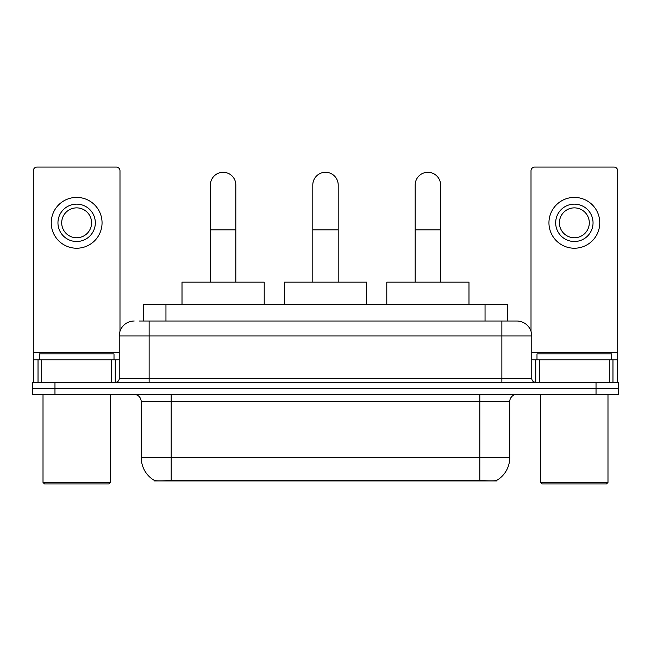 <?xml version="1.0" encoding="UTF-8"?>
<svg xmlns="http://www.w3.org/2000/svg" width="651" height="651" viewBox="0 0 651 651"><rect width="100%" height="100%" fill="white"/><g stroke="black" fill="none" stroke-linecap="round" stroke-linejoin="round"><path stroke-width="0.98" d="M143.537 321.016L143.537 304.578L507.463 304.578L507.463 321.016M496.64 480.414L496.64 480.943L154.36 480.943L154.36 480.414M141.283 457.775L171.18 457.775L171.18 401.724L141.283 401.724L141.283 457.775A26.154 26.154 0 0 0 154.214 480.34C156.15 481.089 161.806 481.089 171.18 480.34L479.82 480.34C489.186 481.089 494.841 481.089 496.786 480.34A26.154 26.154 0 0 0 509.717 457.775L509.717 401.724A7.47 7.47 0 0 1 517.187 394.254M54.969 382.3L618.45 382.3L618.45 388.273L32.55 388.273L32.55 394.254L54.969 394.254L54.969 388.273L32.55 388.273L32.55 382.3L54.969 382.3L54.969 388.273L618.45 388.273L618.45 394.254L54.969 394.254M139.762 321.016L511.58 321.016M139.42 321.016L149.136 321.016L149.136 335.965L119.239 335.965L119.239 378.556A3.735 3.735 0 0 1 115.504 382.3M134.187 321.016A14.949 14.949 0 0 0 119.239 335.965M516.813 321.016A14.949 14.949 0 0 1 531.761 335.965L501.864 335.965L501.864 321.016L516.585 321.016M531.761 335.965L531.761 378.556C531.981 380.827 533.226 382.072 535.496 382.3M618.45 382.3L618.45 388.273M111.581 382.3L111.581 359.873L41.705 359.873L41.705 382.3M119.987 331.294L119.987 170.806A3.735 3.735 0 0 0 116.252 167.071L37.034 167.071A3.735 3.735 0 0 0 33.299 170.806L33.299 359.873L41.705 359.873M111.581 359.873L119.239 359.873M33.299 382.3L33.299 359.873M76.639 204.137A18.684 18.684 0 0 0 57.955 222.821A18.684 18.684 0 0 0 76.639 241.505A18.684 18.684 0 0 0 95.323 222.821A18.684 18.684 0 0 0 76.639 204.137M76.639 207.872A14.949 14.949 0 0 0 61.699 222.821A14.949 14.949 0 0 0 76.639 237.761A14.949 14.949 0 0 0 91.588 222.821A14.949 14.949 0 0 0 76.639 207.872M76.639 248.226A25.405 25.405 0 0 0 102.052 222.821A25.405 25.405 0 0 0 76.639 197.408A25.405 25.405 0 0 0 51.234 222.821A25.405 25.405 0 0 0 76.639 248.226M108.774 483.929L44.504 483.929L43.015 482.44L110.271 482.44L108.774 483.929M43.015 394.254L43.015 482.44M110.271 394.254L110.271 482.44M114.006 359.873L114.006 353.9L39.28 353.9L39.28 359.873M210.411 282.152L210.411 185.006A12.703 12.703 0 0 1 223.114 172.295A12.703 12.703 0 0 1 235.825 185.006A12.703 12.703 0 0 0 223.114 172.295M235.825 282.152L235.825 185.006M264.216 304.578L264.216 282.152L182.011 282.152L182.011 304.578M312.797 282.152L312.797 185.006A12.703 12.703 0 0 1 325.5 172.295A12.703 12.703 0 0 1 338.203 185.006A12.703 12.703 0 0 0 325.5 172.295M338.203 282.152L338.203 185.006M366.603 304.578L366.603 282.152L284.397 282.152L284.397 304.578M415.175 282.152L415.175 185.006A12.703 12.703 0 0 1 427.886 172.295A12.703 12.703 0 0 1 440.589 185.006A12.703 12.703 0 0 0 427.886 172.295M440.589 282.152L440.589 185.006M468.989 304.578L468.989 282.152L386.784 282.152L386.784 304.578M609.295 382.3L609.295 359.873L539.419 359.873L539.419 382.3M617.701 382.3L617.701 359.873L617.701 382.3M609.295 359.873L617.701 359.873L617.701 170.806A3.735 3.735 0 0 0 613.966 167.071L534.748 167.071A3.735 3.735 0 0 0 531.013 170.806L531.013 331.294M531.761 359.873L539.419 359.873M574.361 204.137A18.684 18.684 0 0 0 555.677 222.821A18.684 18.684 0 0 0 574.361 241.505A18.684 18.684 0 0 0 593.045 222.821A18.684 18.684 0 0 0 574.361 204.137M574.361 207.872A14.949 14.949 0 0 0 559.412 222.821A14.949 14.949 0 0 0 574.361 237.761A14.949 14.949 0 0 0 589.301 222.821A14.949 14.949 0 0 0 574.361 207.872M574.361 248.226A25.405 25.405 0 0 0 599.766 222.821A25.405 25.405 0 0 0 574.361 197.408A25.405 25.405 0 0 0 548.948 222.821A25.405 25.405 0 0 0 574.361 248.226M606.496 483.929L542.226 483.929L540.729 482.44L607.985 482.44L606.496 483.929M540.729 394.254L540.729 482.44M607.985 394.254L607.985 482.44M611.72 359.873L611.72 353.9L536.994 353.9L536.994 359.873M476.459 480.943L476.459 480.21M174.541 480.943L174.541 480.21M165.956 321.016L165.956 304.578M485.044 321.016L485.044 304.578M479.82 394.254L479.82 401.724L171.18 401.724L171.18 394.254M509.717 401.724L479.82 401.724L479.82 457.775L509.717 457.775M479.82 480.34L479.82 457.775L171.18 457.775L171.18 480.34M596.031 394.254L596.031 382.3M149.136 382.3L149.136 378.556L531.761 378.556M119.239 378.556L149.136 378.556L149.136 335.965L501.864 335.965L501.864 382.3M119.239 352.403L33.299 352.403M115.26 359.873L115.26 382.3M33.356 359.873L33.356 382.3M38.027 382.3L38.027 359.873M210.411 229.844L235.825 229.844M312.797 229.844L338.203 229.844M415.175 229.844L440.589 229.844M617.701 352.403L531.761 352.403M617.644 382.3L617.644 359.873M612.973 359.873L612.973 382.3M535.74 382.3L535.74 359.873M141.283 401.724C140.844 397.191 138.354 394.693 133.813 394.254"/></g></svg>
